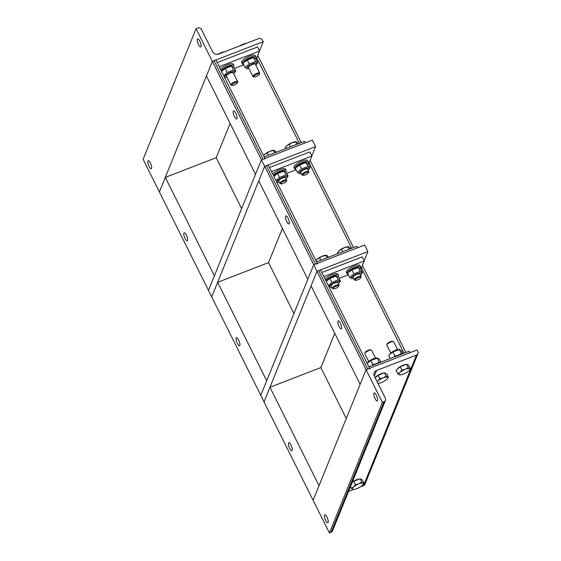 <?xml version="1.0" encoding="UTF-8"?>
<svg xmlns="http://www.w3.org/2000/svg" width="561" height="561" viewBox="0 0 561 561"><rect width="100%" height="100%" fill="white"/><g stroke="black" fill="none" stroke-linecap="round" stroke-linejoin="round"><path stroke-width="0.84" d="M147.929 161.042A4.285 1.269 68.9 0 1 148.216 160.719A4.285 1.269 68.9 0 1 150.951 164.261A4.285 1.269 68.9 0 1 151.309 168.721A4.285 1.269 68.9 0 1 148.826 165.783A4.285 1.269 68.9 0 1 147.929 161.042M197.332 39.207A4.285 1.269 68.9 0 1 197.619 38.884A4.285 1.269 68.9 0 1 200.354 42.426A4.285 1.269 68.9 0 1 200.712 46.886A4.285 1.269 68.9 0 1 198.229 43.947A4.285 1.269 68.9 0 1 197.332 39.207M197.752 28.05A2.861 2.602 -157.9 0 1 201.518 29.516L212.514 51.57A4.761 4.341 22.1 0 0 218.79 54.01L258.677 38.576A2.861 2.602 -157.9 0 1 262.443 40.041L263.263 41.675L212.339 61.373L196.055 28.709L197.752 28.05M196.055 28.709L143.104 159.296L208.461 290.381L214.372 275.788L165.306 177.374L159.387 191.967L212.339 61.373L206.427 75.966L255.493 174.38L261.412 159.794L263.109 159.135A2.861 0.82 -26.5 0 1 265.22 158.952M263.263 41.675L259.512 50.925M230.101 123.455L216.223 157.676L165.306 177.374M237.626 81.969A3.815 1.094 153.5 0 0 237.633 81.955A3.815 1.094 153.5 0 0 237.64 81.583A3.815 1.094 153.5 0 0 233.741 82.306A3.815 1.094 153.5 0 0 230.816 84.984A3.815 1.094 153.5 0 0 231.125 85.202L232.03 85.461A3.078 0.884 -26.5 0 1 234.147 83.119A3.078 0.884 -26.5 0 1 237.289 82.839A3.078 0.884 -26.5 0 1 234.926 84.711A3.078 0.884 -26.5 0 1 232.03 85.461M237.289 82.839A3.078 0.884 -26.5 0 1 237.289 82.846L237.633 81.955M224.554 51.949L221.132 52.706A6.192 1.781 -26.5 0 1 224.239 51.9M217.998 54.235A6.192 1.781 -26.5 0 1 221.132 52.706L218.18 54.417M221.055 70.37A7.623 2.195 -26.5 0 1 228.327 65.925A7.623 2.195 -26.5 0 1 233.874 65.483A7.623 2.195 -26.5 0 1 233.839 66.254A7.623 2.195 -26.5 0 1 233.46 66.899M220.403 69.066A7.623 2.195 -26.5 0 1 227.682 64.62A7.623 2.195 -26.5 0 1 233.222 64.171L233.874 65.483M233.236 72.741A3.815 1.094 153.5 0 0 232.478 72.474A3.815 1.094 153.5 0 0 226.651 75.377A3.815 1.094 153.5 0 0 226.413 76.142M233.741 73.764A5.526 1.592 153.5 0 0 234.414 73.07A5.526 1.592 153.5 0 0 234.743 72.53A5.526 1.592 153.5 0 0 228.544 73.309A5.526 1.592 153.5 0 0 225.964 77.278A5.526 1.592 153.5 0 0 226.925 77.166M221.911 70.945L222.458 70.251A5.526 1.592 -26.5 0 1 230.908 66.037L231.889 66.016L225.227 68.547L221.567 71.401M223.762 75.798L227.198 72.495L233.565 70.027L235.788 71.17L234.414 73.07M225.964 77.278L224.442 77.159M235.788 71.17L233.818 67.222L231.595 66.086L233.565 70.027M227.198 72.495L225.227 68.547M259.687 73.435A3.815 1.094 153.5 0 0 259.694 73.421A3.815 1.094 153.5 0 0 259.708 73.049A3.815 1.094 153.5 0 0 255.809 73.764A3.815 1.094 153.5 0 0 252.885 76.45A3.815 1.094 153.5 0 0 253.186 76.661L254.098 76.92A3.078 0.884 -26.5 0 1 256.216 74.578A3.078 0.884 -26.5 0 1 259.357 74.297A3.078 0.884 -26.5 0 1 256.987 76.17A3.078 0.884 -26.5 0 1 254.098 76.92M259.357 74.297A3.078 0.884 -26.5 0 1 259.35 74.311L259.694 73.421M246.616 43.414L243.194 44.172A6.192 1.781 -26.5 0 1 246.3 43.365M239.708 45.918A6.192 1.781 -26.5 0 1 243.194 44.172L240.248 45.876M243.474 64.263A7.623 2.195 -26.5 0 1 242.296 63.744A7.623 2.195 -26.5 0 1 248.137 58.386A7.623 2.195 -26.5 0 1 255.935 56.942A7.623 2.195 -26.5 0 1 255.907 57.72A7.623 2.195 -26.5 0 1 255.528 58.358M242.296 63.744L241.644 62.439A7.623 2.195 -26.5 0 1 247.485 57.075A7.623 2.195 -26.5 0 1 255.283 55.637L255.935 56.942M259.708 73.049L255.29 64.192A3.815 1.094 153.5 0 0 254.547 63.94A3.815 1.094 153.5 0 0 248.719 66.843A3.815 1.094 153.5 0 0 248.474 67.608M255.809 65.23A5.526 1.592 153.5 0 0 256.475 64.529A5.526 1.592 153.5 0 0 256.805 63.996A5.526 1.592 153.5 0 0 250.606 64.774A5.526 1.592 153.5 0 0 248.025 68.744A5.526 1.592 153.5 0 0 248.986 68.631M243.972 62.411L244.519 61.71A5.526 1.592 -26.5 0 1 252.969 57.503L253.951 57.481L247.296 60.013L243.972 62.411L243.144 63.61L245.115 67.558L249.259 63.954L255.627 61.493L257.85 62.629L256.475 64.529M247.338 68.701L245.115 67.558M257.85 62.629L255.886 58.688L253.663 57.545L255.627 61.493M249.259 63.954L247.296 60.013M377.518 400.61A4.285 1.269 68.9 0 1 377.237 400.933A4.285 1.269 68.9 0 1 374.503 397.398A4.285 1.269 68.9 0 1 374.138 392.938A4.285 1.269 68.9 0 1 376.627 395.877A4.285 1.269 68.9 0 1 377.518 400.61M328.122 522.445A4.285 1.269 68.9 0 1 327.834 522.768A4.285 1.269 68.9 0 1 325.1 519.234A4.285 1.269 68.9 0 1 324.742 514.774A4.285 1.269 68.9 0 1 327.224 517.712A4.285 1.269 68.9 0 1 328.122 522.445M385.372 398.268A2.861 2.602 -157.9 0 1 384.047 401.704L382.35 402.363L366.06 369.692L416.977 349.994L417.798 351.628A2.861 2.602 -157.9 0 1 416.472 355.064L376.585 370.491A4.761 4.341 22.1 0 0 374.208 372.785A4.761 4.341 22.1 0 0 374.376 376.214L385.372 398.268M334.756 333.353L320.878 367.574L269.96 387.272L264.042 401.865L329.398 532.95L331.095 532.291A2.861 2.602 22.1 0 0 332.526 530.916L385.477 400.33M360.428 486.85L363.521 485.651A2.861 2.602 22.1 0 0 364.945 484.276L417.896 353.682M348.528 491.45L353.83 489.395M269.96 387.272L319.027 485.693L313.108 500.279L366.06 369.692L367.757 369.033A2.861 0.82 -26.5 0 1 369.874 368.85M329.398 532.95L382.35 402.363M368.703 361.536L364.804 353.718A3.815 1.094 -26.5 0 1 364.811 353.346A3.815 1.094 -26.5 0 1 367.728 351.032A3.815 1.094 -26.5 0 1 371.319 350.099A3.815 1.094 -26.5 0 1 371.627 350.316L375.526 358.135M371.319 350.099L370.414 349.84A3.078 0.884 153.5 0 0 367.511 350.597A3.078 0.884 153.5 0 0 365.155 352.462L364.811 353.346M377.96 383.408A6.192 1.781 153.5 0 0 381.319 382.588A6.192 1.781 153.5 0 0 386.571 379.559A6.192 1.781 153.5 0 0 387.427 378.689A6.192 1.781 153.5 0 0 387.532 377.188L388.408 377.28L387.49 378.605M377.041 381.564L377.981 380.884A6.192 1.781 153.5 0 0 377.132 381.746M383.24 377.848L386.185 376.143L387.532 377.188A6.192 1.781 153.5 0 0 383.24 377.848A6.192 1.781 153.5 0 0 377.981 380.884L379.818 378.605L383.24 377.848M375.176 377.819L378.142 375.239L384.509 372.777L386.185 376.143M378.142 375.239L379.818 378.605M384.509 372.777L386.732 373.914L388.408 377.28M375.176 377.812A5.54 1.592 -26.5 0 1 378.696 374.839A5.54 1.592 -26.5 0 1 383.822 373.044M377.16 363.283L379.138 362.006L379.79 362.581A7.623 2.195 153.5 0 0 373.03 365.197M367.483 362.925L368.03 362.231A5.526 1.592 -26.5 0 1 376.48 358.016L377.462 357.995L370.807 360.527L367.146 363.381M380.877 362.168L379.397 359.201L377.174 358.065L379.138 362.006M372.006 365.597L372.77 364.475L375.435 363.977M370.807 360.527L372.77 364.475M390.765 352.995L386.873 345.176A3.815 1.094 -26.5 0 1 386.88 344.805A3.815 1.094 -26.5 0 1 389.79 342.498A3.815 1.094 -26.5 0 1 393.387 341.565A3.815 1.094 -26.5 0 1 393.689 341.775L397.588 349.594M393.387 341.565L392.476 341.305A3.078 0.884 153.5 0 0 389.572 342.063A3.078 0.884 153.5 0 0 387.216 343.928L386.88 344.805M399.958 374.811L399.081 374.713A6.192 1.781 153.5 0 0 400.021 374.874A6.192 1.781 153.5 0 0 403.38 374.054A6.192 1.781 153.5 0 0 408.639 371.017A6.192 1.781 153.5 0 0 409.488 370.148A6.192 1.781 153.5 0 0 409.6 368.647L410.477 368.745L409.551 370.071M397.735 373.675L400.049 372.343A6.192 1.781 153.5 0 0 399.081 374.713L397.735 373.675L396.059 370.309L400.203 366.705L406.578 364.243L408.254 367.602L409.6 368.647A6.192 1.781 153.5 0 0 405.301 369.313L408.254 367.602M401.879 370.071L405.301 369.313A6.192 1.781 153.5 0 0 400.049 372.343L401.879 370.071L400.203 366.705M406.578 364.243L408.801 365.379L410.477 368.745M397.244 369.278A5.54 1.592 -26.5 0 1 400.764 366.298A5.54 1.592 -26.5 0 1 405.883 364.51M401.872 354.04A7.623 2.195 153.5 0 0 395.098 356.663M389.551 354.391L390.098 353.696A5.526 1.592 -26.5 0 1 398.548 349.482L399.53 349.461L392.868 351.992L389.551 354.391L388.724 355.597L390.197 358.556M402.938 353.626L401.459 350.667L399.236 349.524L401.858 354.04M394.074 357.055L394.839 355.933L397.497 355.443M399.222 354.748L401.206 353.472M392.868 351.992L394.839 355.933M353.514 489.353L352.645 489.255A6.192 1.781 153.5 0 0 353.577 489.409A6.192 1.781 153.5 0 0 356.936 488.596A6.192 1.781 153.5 0 0 362.196 485.56A6.192 1.781 153.5 0 0 363.044 484.69A6.192 1.781 153.5 0 0 363.156 483.189L364.033 483.28L363.107 484.613M351.291 488.21L353.605 486.885A6.192 1.781 153.5 0 0 352.645 489.255L351.291 488.21L350.492 486.604M358.858 483.848L361.81 482.144L363.156 483.189A6.192 1.781 153.5 0 0 358.858 483.848A6.192 1.781 153.5 0 0 353.605 486.885L355.443 484.606L358.858 483.848M352.07 482.719L353.76 481.247L360.134 478.778L361.81 482.144M353.76 481.247L355.443 484.606M360.134 478.778L362.357 479.921L364.033 483.28M352.294 482.158A5.54 1.592 -26.5 0 1 359.44 479.045M185.032 238.439A4.285 1.269 68.9 0 1 184.155 232.794A4.285 1.269 68.9 0 1 186.883 236.335A4.285 1.269 68.9 0 1 187.248 240.795A4.285 1.269 68.9 0 1 185.032 238.439M216.223 157.676L241.616 208.601M235.767 113.322A4.285 1.269 68.9 0 1 236.644 118.96A4.285 1.269 68.9 0 1 233.916 115.419A4.285 1.269 68.9 0 1 233.551 110.959A4.285 1.269 68.9 0 1 235.767 113.322M264.203 156.912L304.567 141.302L305.317 142.803M219.211 66.668L259.575 51.051L256.209 59.34M217.17 62.58L257.541 46.97L259.575 51.051M243.769 64.852L234.442 68.463M264.953 158.419L216.153 60.539A2.861 0.82 153.5 0 0 214.036 60.721L212.339 61.373L261.412 159.794L208.461 290.381L211.714 296.916L260.788 395.33L266.699 380.737L217.633 282.323L211.714 296.916L264.666 166.322L258.747 180.915L307.821 279.329L313.732 264.743L315.429 264.084A2.861 0.82 -26.5 0 1 317.547 263.901M237.359 343.388A4.285 1.269 68.9 0 1 236.476 337.75A4.285 1.269 68.9 0 1 239.21 341.284A4.285 1.269 68.9 0 1 239.575 345.744A4.285 1.269 68.9 0 1 237.359 343.388M282.428 228.404L268.551 262.625L217.633 282.323M268.551 262.625L293.943 313.55M288.095 218.271A4.285 1.269 68.9 0 1 288.971 223.909A4.285 1.269 68.9 0 1 286.243 220.368A4.285 1.269 68.9 0 1 285.879 215.915A4.285 1.269 68.9 0 1 288.095 218.271M316.53 261.868L356.894 246.251L357.645 247.752M271.531 171.617L311.902 156L308.536 164.289M269.497 167.529L309.861 151.919L311.902 156M296.089 169.808L286.762 173.412M317.281 263.368L268.481 165.488A2.861 0.82 153.5 0 0 266.363 165.67L264.666 166.322L261.412 159.794L312.33 140.096L315.584 146.624L311.839 155.874M369.608 368.318L320.808 270.437A2.861 0.82 153.5 0 0 318.69 270.619L316.993 271.279L264.666 166.322L315.584 146.624M289.686 448.337A4.285 1.269 68.9 0 1 288.803 442.699A4.285 1.269 68.9 0 1 291.538 446.233A4.285 1.269 68.9 0 1 291.895 450.693A4.285 1.269 68.9 0 1 289.686 448.337M320.878 367.574L346.27 418.506M340.415 323.22A4.285 1.269 68.9 0 1 341.298 328.858A4.285 1.269 68.9 0 1 338.564 325.317A4.285 1.269 68.9 0 1 338.206 320.864A4.285 1.269 68.9 0 1 340.415 323.22M368.858 366.817L409.221 351.2L409.972 352.701M323.858 276.566L364.222 260.949L360.863 269.238M321.825 272.485L362.189 256.868L364.222 260.949M348.416 274.757L339.089 278.361M360.148 384.285L366.06 369.692L316.993 271.279L311.075 285.865L360.148 384.285M286.692 180.383A3.815 1.094 153.5 0 0 286.699 180.369A3.815 1.094 153.5 0 0 286.713 179.997A3.815 1.094 153.5 0 0 282.807 180.719A3.815 1.094 153.5 0 0 279.89 183.398A3.815 1.094 153.5 0 0 280.191 183.615L281.103 183.875A3.078 0.884 -26.5 0 1 283.214 181.533A3.078 0.884 -26.5 0 1 286.362 181.252A3.078 0.884 -26.5 0 1 286.355 181.266A3.078 0.884 -26.5 0 1 283.992 183.124A3.078 0.884 -26.5 0 1 281.103 183.875M276.222 152.262L274.497 150.46L270.199 151.126A6.192 1.781 -26.5 0 1 273.558 150.306L273.908 150.299M274.497 150.46L273.621 150.369L274.834 152.802M267.246 152.83L264.939 154.156A6.192 1.781 -26.5 0 1 270.199 151.126L267.246 152.83L268.467 155.264M264.028 155.109A6.192 1.781 -26.5 0 1 264.091 155.025A6.192 1.781 -26.5 0 1 264.939 154.156L263.593 155.685M285.787 171.848A7.623 2.195 153.5 0 0 286.166 171.203A7.623 2.195 153.5 0 0 286.201 170.432L285.549 169.12A7.623 2.195 153.5 0 0 280.002 169.569A7.623 2.195 153.5 0 0 272.73 174.015M286.201 170.432A7.623 2.195 153.5 0 0 280.654 170.874A7.623 2.195 153.5 0 0 273.382 175.32M285.556 177.69A3.815 1.094 153.5 0 0 284.806 177.423A3.815 1.094 153.5 0 0 278.978 180.326A3.815 1.094 153.5 0 0 278.74 181.091M286.068 178.714A5.526 1.592 153.5 0 0 286.741 178.019A5.526 1.592 153.5 0 0 287.071 177.479A5.526 1.592 153.5 0 0 280.872 178.258A5.526 1.592 153.5 0 0 278.291 182.234A5.526 1.592 153.5 0 0 279.245 182.115M274.231 175.895L274.785 175.2A5.526 1.592 -26.5 0 1 283.235 170.986L284.217 170.965L277.555 173.496L273.894 176.35M276.089 180.747L279.518 177.444L285.893 174.976L288.116 176.119L286.741 178.019M278.291 182.234L276.769 182.108M288.116 176.119L286.145 172.171L283.922 171.035L285.893 174.976M279.518 177.444L277.555 173.496M308.424 172.718A3.078 0.884 -26.5 0 1 308.417 172.725L308.767 171.834A3.815 1.094 153.5 0 0 308.767 171.834A3.815 1.094 153.5 0 0 308.774 171.463A3.815 1.094 153.5 0 0 304.875 172.185A3.815 1.094 153.5 0 0 301.951 174.864A3.815 1.094 153.5 0 0 302.26 175.081L303.164 175.341A3.078 0.884 -26.5 0 1 305.282 172.998A3.078 0.884 -26.5 0 1 308.424 172.718A3.078 0.884 -26.5 0 1 306.061 174.59A3.078 0.884 -26.5 0 1 303.164 175.341M298.284 143.728L296.559 141.926L292.26 142.585A6.192 1.781 -26.5 0 1 295.626 141.772L295.977 141.765M296.559 141.926L295.682 141.828L296.902 144.268M289.315 144.296L287.008 145.622A6.192 1.781 -26.5 0 1 292.26 142.585L289.315 144.296L290.528 146.73M286.089 146.568A6.192 1.781 -26.5 0 1 286.152 146.491A6.192 1.781 -26.5 0 1 287.008 145.622L285.17 147.894L285.549 148.658M307.856 163.307A7.623 2.195 153.5 0 0 308.227 162.669A7.623 2.195 153.5 0 0 308.262 161.891L307.61 160.586A7.623 2.195 153.5 0 0 299.812 162.024A7.623 2.195 153.5 0 0 293.971 167.388L294.616 168.7A7.623 2.195 153.5 0 0 295.794 169.219M308.262 161.891A7.623 2.195 153.5 0 0 300.465 163.335A7.623 2.195 153.5 0 0 294.616 168.7M307.624 169.156A3.815 1.094 153.5 0 0 306.867 168.889A3.815 1.094 153.5 0 0 301.04 171.792A3.815 1.094 153.5 0 0 300.801 172.557L301.951 174.864M308.136 170.179A5.526 1.592 153.5 0 0 308.802 169.485A5.526 1.592 153.5 0 0 309.132 168.945A5.526 1.592 153.5 0 0 302.933 169.724A5.526 1.592 153.5 0 0 300.352 173.693A5.526 1.592 153.5 0 0 301.313 173.58M296.299 167.36L296.846 166.659A5.526 1.592 -26.5 0 1 305.296 162.452L306.278 162.431L299.616 164.962L296.299 167.36L295.472 168.566L297.442 172.508L301.587 168.903L307.954 166.442L310.177 167.578L308.802 169.485M299.665 173.651L297.442 172.508M310.177 167.578L308.213 163.637L305.99 162.494L307.954 166.442M301.587 168.903L299.616 164.962M367.911 251.573L316.993 271.279L264.042 401.865L260.788 395.33L313.732 264.743L364.657 245.045L367.911 251.573L364.159 260.823M339.019 285.339A3.815 1.094 153.5 0 0 339.026 285.318A3.815 1.094 153.5 0 0 339.033 284.946A3.815 1.094 153.5 0 0 335.134 285.668A3.815 1.094 153.5 0 0 332.217 288.347A3.815 1.094 153.5 0 0 332.519 288.564L333.423 288.824A3.078 0.884 -26.5 0 1 335.541 286.482A3.078 0.884 -26.5 0 1 338.683 286.201A3.078 0.884 -26.5 0 1 336.32 288.074A3.078 0.884 -26.5 0 1 333.423 288.824M338.683 286.201A3.078 0.884 -26.5 0 1 338.683 286.215L339.026 285.318M328.55 257.219L326.818 255.409L322.526 256.075A6.192 1.781 -26.5 0 1 325.885 255.255L326.236 255.248M326.818 255.409L325.948 255.318L327.161 257.751M319.574 257.78L317.267 259.105A6.192 1.781 -26.5 0 1 322.526 256.075L319.574 257.78L320.794 260.213M316.355 260.059A6.192 1.781 -26.5 0 1 316.418 259.974A6.192 1.781 -26.5 0 1 317.267 259.105L315.92 260.634M338.115 276.797A7.623 2.195 153.5 0 0 338.493 276.152A7.623 2.195 153.5 0 0 338.521 275.381L337.869 274.07A7.623 2.195 153.5 0 0 332.329 274.518A7.623 2.195 153.5 0 0 325.057 278.964M338.521 275.381A7.623 2.195 153.5 0 0 332.982 275.823A7.623 2.195 153.5 0 0 325.71 280.269M337.883 282.639A3.815 1.094 153.5 0 0 337.133 282.372A3.815 1.094 153.5 0 0 331.306 285.276A3.815 1.094 153.5 0 0 331.06 286.04L332.217 288.347M338.395 283.663A5.526 1.592 153.5 0 0 339.061 282.968A5.526 1.592 153.5 0 0 339.391 282.428A5.526 1.592 153.5 0 0 333.192 283.207A5.526 1.592 153.5 0 0 330.618 287.183A5.526 1.592 153.5 0 0 331.572 287.064M326.558 280.844L327.112 280.149A5.526 1.592 -26.5 0 1 335.555 275.935L336.537 275.914L329.882 278.445L326.221 281.299M328.416 285.696L331.846 282.393L338.22 279.925L340.443 281.068L339.061 282.968M330.618 287.183L329.09 287.057M340.443 281.068L338.472 277.12L336.249 275.984L338.22 279.925M331.846 282.393L329.882 278.445M360.751 277.667A3.078 0.884 -26.5 0 1 360.744 277.674L361.088 276.783A3.815 1.094 153.5 0 0 361.088 276.783A3.815 1.094 153.5 0 0 361.102 276.412A3.815 1.094 153.5 0 0 357.203 277.134A3.815 1.094 153.5 0 0 354.279 279.813A3.815 1.094 153.5 0 0 354.58 280.03L355.492 280.29A3.078 0.884 -26.5 0 1 357.609 277.947A3.078 0.884 -26.5 0 1 360.751 277.667A3.078 0.884 -26.5 0 1 358.381 279.539A3.078 0.884 -26.5 0 1 355.492 280.29M350.611 248.677L348.886 246.875L344.587 247.534A6.192 1.781 -26.5 0 1 347.946 246.721L348.297 246.714M348.886 246.875L348.009 246.777L349.223 249.217M341.642 249.245L339.328 250.571A6.192 1.781 -26.5 0 1 344.587 247.534L341.642 249.245L342.855 251.679M338.416 251.524A6.192 1.781 -26.5 0 1 338.479 251.44A6.192 1.781 -26.5 0 1 339.328 250.571L337.498 252.85L337.876 253.607M360.176 268.256A7.623 2.195 153.5 0 0 360.555 267.618A7.623 2.195 153.5 0 0 360.59 266.847L359.938 265.535A7.623 2.195 153.5 0 0 352.14 266.98A7.623 2.195 153.5 0 0 346.291 272.337L346.943 273.649A7.623 2.195 153.5 0 0 348.122 274.168M360.59 266.847A7.623 2.195 153.5 0 0 352.792 268.284A7.623 2.195 153.5 0 0 346.943 273.649M359.952 274.105A3.815 1.094 153.5 0 0 359.194 273.838A3.815 1.094 153.5 0 0 353.367 276.741A3.815 1.094 153.5 0 0 353.128 277.506M360.464 275.128A5.526 1.592 153.5 0 0 361.13 274.434A5.526 1.592 153.5 0 0 361.459 273.894A5.526 1.592 153.5 0 0 355.26 274.673A5.526 1.592 153.5 0 0 352.68 278.642A5.526 1.592 153.5 0 0 353.64 278.529M348.626 272.309L349.173 271.615A5.526 1.592 -26.5 0 1 357.623 267.401L358.605 267.38L351.943 269.911L348.626 272.309L347.799 273.516L349.762 277.457L353.914 273.852L360.281 271.391L362.504 272.527L361.13 274.434M351.992 278.6L349.762 277.457M362.504 272.527L360.541 268.586L358.318 267.443L360.281 271.391M353.914 273.852L351.943 269.911M384.047 401.704L331.095 532.291M416.472 355.064L363.521 485.651M374.313 376.087L376.585 370.491M256.784 57.93L299.357 143.314M214.036 60.721L263.109 159.135M309.111 162.879L351.684 248.264M266.363 165.67L315.429 264.084M361.438 267.828L404.011 353.213M318.69 270.619L367.757 369.033M226.406 76.128L230.816 84.984M233.229 72.727L237.64 81.583M248.467 67.593L252.885 76.45M248.025 68.744L247.05 68.765M400.021 374.874L399.67 374.881M353.577 489.409L353.227 489.416M301.201 142.599L257.772 55.49M353.528 247.548L310.1 160.439M405.855 352.497L362.427 265.388M286.362 181.252L286.699 180.369M278.733 181.077L279.89 183.398M285.556 177.676L286.713 179.997M307.617 169.142L308.774 171.463M300.352 173.693L299.371 173.714M337.876 282.625L339.033 284.946M353.121 277.492L354.279 279.813M359.945 274.091L361.102 276.412M352.68 278.642L351.698 278.663"/></g></svg>
